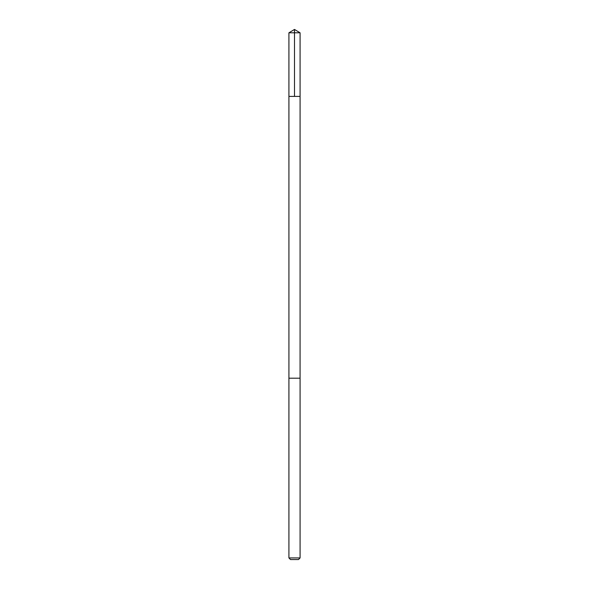 <?xml version="1.0" encoding="UTF-8"?>
<svg xmlns="http://www.w3.org/2000/svg" width="589" height="589" viewBox="0 0 589 589"><rect width="100%" height="100%" fill="white"/><g stroke="black" fill="none" stroke-linecap="round" stroke-linejoin="round"><path stroke-width="0.88" d="M288.919 96.412L300.081 96.412L300.081 32.8L288.919 32.8L288.919 96.412L300.081 96.412L300.073 378.197L288.927 378.197L288.919 96.412M293.182 378.197L288.919 378.197L288.919 557.938L300.081 557.938L300.081 378.197L293.182 378.197M300.081 557.938L298.468 559.55L290.532 559.55L288.919 557.938M288.919 32.8L294.5 29.45L294.5 96.412M294.5 29.45L300.081 32.8"/></g></svg>
